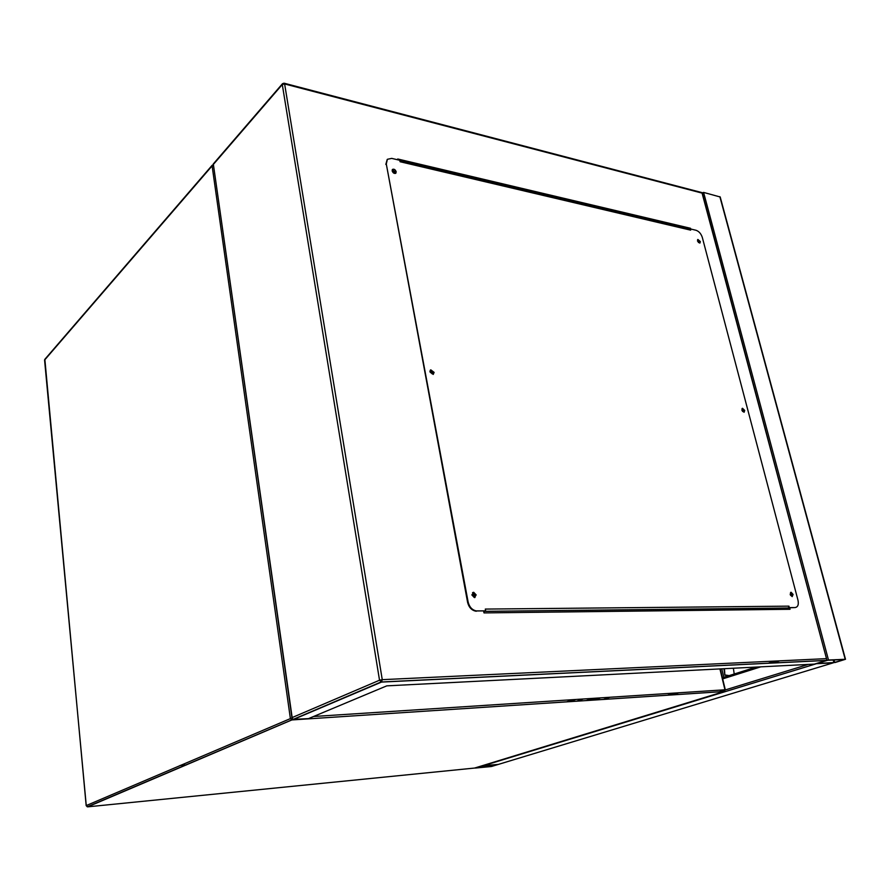 <?xml version="1.0" encoding="UTF-8"?>
<svg xmlns="http://www.w3.org/2000/svg" width="890" height="890" viewBox="0 0 890 890"><rect width="100%" height="100%" fill="white"/><g stroke="black" fill="none" stroke-linecap="round" stroke-linejoin="round"><path stroke-width="1.33" d="M180.103 765.456L186.411 764.922M491.402 766.513L498.333 764.41L482.536 765.979L475.227 768.07L491.402 766.513M497.955 764.588L482.102 766.112L475.916 767.948L491.836 766.379L497.944 764.532M816.041 663.595L835.287 662.46L845.5 659.279L828.49 660.024L816.119 663.573M482.425 765.979L816.33 663.718L833.173 662.861L498.333 764.41L481.946 765.789M826.321 660.391L826.788 659.69L702.077 193.108L703.59 192.407L720.199 196.99L845.489 659.245M833.919 662.638L844.554 659.468L827.722 660.258L817.087 663.462L833.919 662.638L833.207 659.991M723.192 677.513L722.369 677.679M721.79 668.824L723.837 677.301L722.346 677.557M790.487 595.176L791.355 595.855L791.855 594.654L790.776 593.463L790.264 594.642M790.342 593.697L791.199 595.822M742.46 411.325L743.194 411.636L743.539 410.635L742.305 409.456L741.937 410.334M741.971 409.734L742.983 411.636M698.405 242.481L699.184 241.757L697.849 240.589L697.593 241.223M697.604 240.901L698.706 242.603M394.815 172.004L392.779 170.702L392.579 171.492L394.626 172.793L394.815 172.004M392.601 170.991L394.337 172.938M432.662 372.621L430.838 371.219L430.359 372.343L432.195 373.744L432.662 372.621M430.471 371.531L432.162 372.977L432.051 373.789M474.648 595.188L473.28 593.73L472.279 595.188L473.658 596.645L474.648 595.188M472.568 593.986L474.103 595.443L473.814 596.645M213.311 163.938L292.154 717.562L379.529 680.216L381.487 682.085L826.332 660.447L814.328 664.118L386.772 685.856L308.485 718.619L293.032 719.376M690.685 229.008L690.495 228.274L397.719 158.987L397.886 159.844M483.648 611.13L483.993 612.91L790.053 609.283L789.664 607.814M397.83 159.555L690.117 229.097M789.018 607.826L789.408 609.283M292.154 717.562L293.066 719.632L381.487 682.085L382.255 679.671L826.209 658.644M474.915 597.546L475.616 595.188L472.568 592.584M476.172 594.921L473.669 592.273L471.867 594.932L474.359 597.579L476.172 594.921M433.252 374.423L433.608 372.732L430.282 370.184L429.926 371.864L433.241 374.423L434.109 372.376L430.771 369.828M395.583 173.394L395.727 172.215L392.279 169.667M396.195 171.781C395.293 169.578 394.059 168.8 392.479 169.412L392.134 170.847C393.024 173.038 394.259 173.828 395.839 173.216L396.195 171.781M699.751 243.104L699.818 241.902L697.571 239.733M700.33 241.568L697.882 239.443L697.504 240.923L699.941 243.048L700.33 241.568M744.007 412.27L744.173 410.724L742.026 408.543M744.719 410.435L742.482 408.276L741.86 410.09L744.096 412.259L744.719 410.435M792.2 596.623L792.512 594.654L790.509 592.484M793.101 594.442L791.132 592.262L790.209 594.442L792.167 596.623L793.101 594.442M690.373 228.93L689.906 229.442L690.685 230.154L400.066 161.724L399.799 160.3L391.722 158.387L387.395 159.288L386.293 163.983L468.14 602.074C469.419 607.058 472.123 610.006 476.261 610.907L485.64 610.863L485.295 609.083L788.907 606.146L789.285 607.614L795.093 607.558C797.896 607.08 798.864 604.633 797.985 600.227L702.321 237.452C701.064 233.703 698.973 231.311 696.036 230.276L690.373 228.93L690.685 230.154M477.04 610.952L485.64 610.863M788.907 606.146L788.696 607.826L789.285 607.614M788.696 607.826L795.093 607.558M476.484 611.207L475.705 611.163C471.567 610.251 468.863 607.314 467.595 602.33L468.14 602.074M386.293 163.983L467.595 602.33M385.826 164.416L387.195 159.499M788.651 607.625L784.379 609.35M483.76 611.708L484.85 611.119M399.944 161.068L689.906 229.442M724.482 668.69L724.849 675.187L723.948 668.713M683.976 228.051L684.911 227.417M683.242 227.873L684.165 227.239M729.155 675.61L725.372 675.02M728.632 675.777L724.849 675.187M733.382 668.234L734.206 674.008M603.231 699.484L609.95 697.259M593.997 700.096L600.706 697.86M590.226 700.341L596.923 698.105M313.558 716.495L724.961 689.794L719.921 668.924M826.476 660.38L380.953 682.018L87.71 806.841L474.57 768.059L724.249 691.497L291.664 719.954L290.351 718.33L212.109 165.896L44.578 360.083L86.263 805.572L291.987 717.93M213.4 164.583L212.109 165.896L213.5 165.317M44.622 360.495L44.723 359.471L212.243 165.184L213.422 164.728M87.42 806.752L86.274 805.695M44.856 359.326L86.174 805.617L87.287 806.807L291.664 719.954L724.36 691.463L724.961 689.794L724.56 691.385M482.536 765.979L816.464 663.706M492.415 766.268L492.203 765.111M491.836 766.379L491.614 765.166M774.956 661.07L767.992 663.284M756.01 667.088L722.391 677.757M674.075 693.099L667.278 695.257M779.729 660.847L772.754 663.05M760.772 666.844L722.669 678.903M678.792 692.798L671.995 694.945M808.165 664.441L725.328 689.917M725.005 690.017L719.053 691.841M719.854 196.679L845.189 659.223M703.59 192.407L828.49 660.024M834.03 659.957L834.709 662.483M675.087 225.949L676.022 225.315M672.695 225.393L673.63 224.747M661.003 222.634L661.938 221.988M702.077 193.108L284.622 83.949L382.255 679.671L379.529 680.216L282.286 84.539L213.544 164.227M282.519 83.649L282.286 84.539L284.622 83.949L283.988 83.171L282.408 83.793L213.277 163.983M788.106 608.037L484.516 611.363M583.273 698.995L576.598 701.242M575.897 699.473L569.233 701.732L575.863 699.473M566.407 701.921L573.06 699.662M725.306 689.817L720.255 668.902M660.213 222.444L661.136 221.799M472.724 593.997L473.28 593.73M213.322 164.071L292.031 718.241M702.243 192.73L826.721 659.412M284.288 83.248L702.11 192.641M473.669 592.273L473.113 592.54M791.132 592.262L790.543 592.484M476.261 610.907L475.705 611.163M788.173 608.004L484.583 611.33M592.64 698.383L585.943 700.63"/></g></svg>
